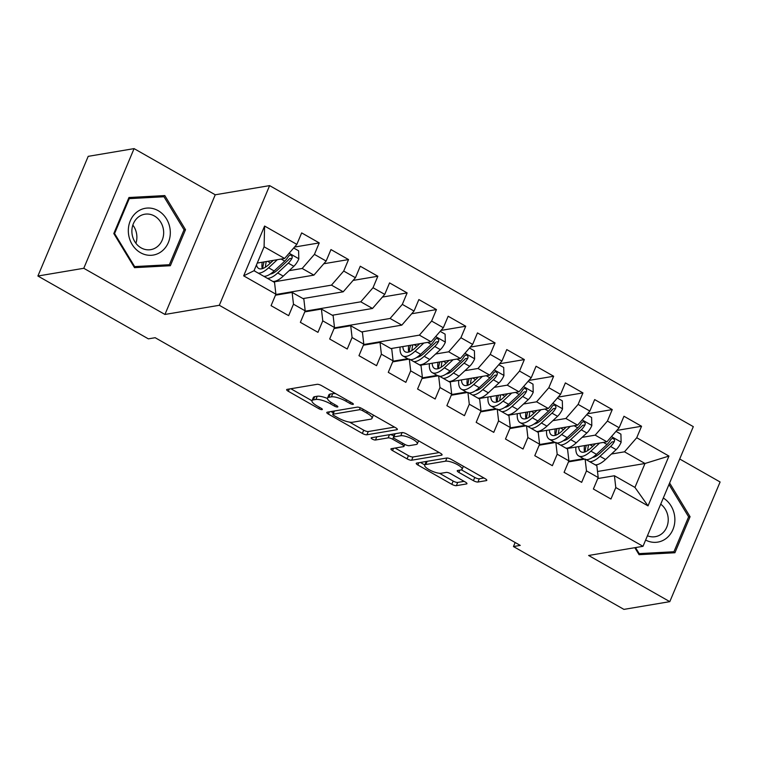 <?xml version="1.0" encoding="UTF-8"?>
<svg xmlns="http://www.w3.org/2000/svg" width="758" height="758" viewBox="0 0 758 758"><rect width="100%" height="100%" fill="white"/><g stroke="black" fill="none" stroke-linecap="round" stroke-linejoin="round"><path stroke-width="1.14" d="M353.067 404.393A2.511 0.692 -157.2 0 0 353.361 404.222A2.511 0.692 -157.2 0 0 352.214 403.048L321.657 385.67A3.582 0.985 -157.2 0 0 317.119 384.315L287.093 389.375A3.582 0.985 -157.2 0 0 286.666 389.621A3.582 0.985 -157.2 0 0 288.305 391.289L318.862 408.676A2.511 0.692 -157.2 0 0 322.046 409.623A2.511 0.692 -157.2 0 0 322.339 409.453A2.511 0.692 -157.2 0 0 321.193 408.278L317.242 406.032A11.465 3.165 -157.2 0 1 312.012 400.688A11.465 3.165 -157.2 0 1 313.376 399.892L315.878 399.475A11.465 3.165 -157.2 0 1 330.422 403.806L334.373 406.061A2.511 0.692 -157.2 0 0 337.556 407.008A2.511 0.692 -157.2 0 0 337.85 406.838A2.511 0.692 -157.2 0 0 336.704 405.663L332.753 403.417A11.465 3.165 -157.2 0 1 327.522 398.073A11.465 3.165 -157.2 0 1 328.887 397.277L331.388 396.86A11.465 3.165 -157.2 0 1 345.932 401.19L349.883 403.446A2.511 0.692 -157.2 0 0 353.067 404.393M473.409 480.667A3.582 0.985 -157.2 0 0 477.947 482.022L486.371 480.6A3.582 0.985 -157.2 0 0 486.797 480.354A3.582 0.985 -157.2 0 0 485.167 478.677L451.228 459.376A3.582 0.985 -157.2 0 0 446.68 458.022L416.663 463.081A3.582 0.985 -157.2 0 0 416.237 463.327A3.582 0.985 -157.2 0 0 417.866 464.995L451.806 484.305A3.582 0.985 -157.2 0 0 456.354 485.66L466.53 483.945A3.582 0.985 -157.2 0 0 466.956 483.699A3.582 0.985 -157.2 0 0 465.317 482.031L450.792 473.769A3.582 0.985 -157.2 0 0 446.254 472.414L441.203 473.257A9.579 2.644 -157.2 0 1 430.705 470.51A9.579 2.644 -157.2 0 1 424.679 465.166A9.579 2.644 -157.2 0 1 425.816 464.502L445.581 461.177A9.579 2.644 -157.2 0 1 456.079 463.924A9.579 2.644 -157.2 0 1 462.105 469.268A9.579 2.644 -157.2 0 1 460.968 469.932L457.671 470.481A3.582 0.985 -157.2 0 0 457.245 470.727A3.582 0.985 -157.2 0 0 458.884 472.405L473.409 480.667L474.764 477.426A3.582 0.985 -157.2 0 0 479.312 478.781L483.964 477.995M520.253 545.4L155.163 337.708L148.369 338.854L37.9 276.016L83.778 268.285L164.941 314.456L219.318 305.284L643.002 546.31L588.634 555.481L669.797 601.653L623.919 609.385L513.45 546.546L520.253 545.4M396.927 429.71A3.582 0.985 -157.2 0 0 397.353 429.464A3.582 0.985 -157.2 0 0 395.714 427.796L361.784 408.486A3.582 0.985 -157.2 0 0 357.236 407.131L327.219 412.2A3.582 0.985 -157.2 0 0 326.793 412.447A3.582 0.985 -157.2 0 0 328.422 414.114L362.362 433.424A3.582 0.985 -157.2 0 0 366.91 434.779L396.927 429.71L397.23 428.99M406.506 433.936L440.445 453.237A3.582 0.985 -157.2 0 1 442.075 454.904A3.582 0.985 -157.2 0 1 441.649 455.16L411.632 460.22A3.582 0.985 -157.2 0 1 407.084 458.865L392.559 450.603A3.582 0.985 -157.2 0 1 390.929 448.935A3.582 0.985 -157.2 0 1 391.355 448.679L403.531 446.633A3.582 0.985 -157.2 0 0 403.957 446.386A3.582 0.985 -157.2 0 0 402.318 444.709L392.682 439.233A3.582 0.985 -157.2 0 0 388.143 437.878L375.466 440.019A2.511 0.692 -157.2 0 1 372.718 439.299A2.511 0.692 -157.2 0 1 371.136 437.897A2.511 0.692 -157.2 0 1 371.439 437.726L401.958 432.581A3.582 0.985 -157.2 0 1 406.506 433.936M219.318 305.284L269.621 185.615L693.305 426.64L643.002 546.31M243.669 275.855L264.599 226.045L296.833 244.379L284.601 258.469L264.087 246.795L254.025 270.729L243.669 275.855L275.893 294.189L271.07 305.673L288.656 315.669L293.479 304.195L305.199 310.856L300.367 322.339L317.953 332.345L322.775 320.861L334.496 327.522L329.673 339.006L347.249 349.012L352.082 337.528L363.802 344.198L358.97 355.673L376.555 365.678L381.378 354.194L393.099 360.865L388.276 372.349L405.852 382.345L410.684 370.861L422.405 377.531L417.573 389.015L435.158 399.011L439.981 387.537L451.702 394.198L446.879 405.682L464.455 415.687L469.287 404.204L481.008 410.874L476.176 422.348L493.761 432.354L498.584 420.87L510.305 427.54L505.482 439.024L523.058 449.02L527.881 437.537L539.601 444.207L534.778 455.691L552.364 465.687L557.187 454.203L568.907 460.873L564.085 472.357L581.661 482.353L586.484 470.879L598.204 477.54L593.381 489.024L610.957 499.029L615.79 487.546L614.425 475.749L634.939 487.422L645.001 463.489L624.488 451.815L611.431 454.023M294.492 247.07L319.241 242.901L301.665 232.905L296.833 244.379M319.241 242.901L314.418 254.385L326.139 261.055L313.897 275.135L273.685 281.919M323.799 263.746L348.538 259.568L330.962 249.571L326.139 261.055M348.538 259.568L343.715 271.051L355.436 277.722L343.203 291.802L302.992 298.586M353.095 280.413L377.844 276.234L360.258 266.238L355.436 277.722M377.844 276.234L373.021 287.718L384.742 294.388L372.5 308.468L332.288 315.252M382.402 297.079L407.141 292.91L389.565 282.905L384.742 294.388M407.141 292.91L402.318 304.384L414.039 311.055L401.806 325.135L361.594 331.919M411.698 313.746L436.447 309.577L418.861 299.571L414.039 311.055M436.447 309.577L431.615 321.06L443.335 327.721L431.103 341.811L390.891 348.585M441.004 330.412L465.744 326.243L448.168 316.247L443.335 327.721M465.744 326.243L460.921 337.727L472.641 344.397L460.409 358.477L420.188 365.261M470.301 347.088L495.05 342.91L477.464 332.914L472.641 344.397M495.05 342.91L490.218 354.393L501.938 361.064L489.706 375.144L449.494 381.928M499.598 363.755L524.346 359.586L506.77 349.58L501.938 361.064M524.346 359.586L519.524 371.06L531.244 377.73L519.003 391.81L478.791 398.594M528.904 380.421L553.653 376.252L536.067 366.247L531.244 377.73M553.653 376.252L548.82 387.726L560.541 394.397L548.309 408.486L508.097 415.261M558.201 397.088L582.949 392.919L565.373 382.913L560.541 394.397M582.949 392.919L578.127 404.402L589.847 411.063L577.605 425.153L537.394 431.927M587.507 413.764L612.256 409.585L594.67 399.589L589.847 411.063M612.256 409.585L607.423 421.069L619.144 427.739L606.912 441.819L566.7 448.603M616.804 430.43L641.552 426.252L623.967 416.256L619.144 427.739M641.552 426.252L636.729 437.736L668.954 456.07L648.024 505.88L615.79 487.546M568.481 461.897L585.129 459.083L596.849 465.753L598.204 477.54M586.484 470.879L585.129 459.083M594.67 456.847L593.609 457.027M583.575 458.723L568.765 461.215M597.512 471.495L645.001 463.489L668.954 456.07M636.729 437.736L624.488 451.815M539.175 445.221L555.832 442.416L567.553 449.087L568.907 460.873M557.187 454.203L555.832 442.416M606.912 441.819L595.191 435.149L582.135 437.357M565.364 440.18L564.303 440.36M554.269 442.047L539.459 444.548M607.423 421.069L595.191 435.149M509.878 428.554L526.526 425.75L538.246 432.42L539.601 444.207M527.881 437.537L526.526 425.75M577.605 425.153L565.885 418.482L552.828 420.681M536.067 423.514L535.006 423.694M524.972 425.38L510.162 427.882M578.127 404.402L565.885 418.482M480.572 411.888L497.229 409.083L508.95 415.744L510.305 427.54M498.584 420.87L497.229 409.083M548.309 408.486L536.588 401.816L523.532 404.014M506.77 406.847L505.7 407.018M495.666 408.714L480.856 411.215M548.82 387.726L536.588 401.816M451.275 395.221L467.923 392.407L479.643 399.078L481.008 410.874M469.287 404.204L467.923 392.407M519.003 391.81L507.282 385.149L494.225 387.347M477.464 390.171L476.403 390.351M466.369 392.047L451.56 394.539M519.524 371.06L507.282 385.149M421.979 378.555L438.626 375.741L450.347 382.411L451.702 394.198M439.981 387.537L438.626 375.741M489.706 375.144L477.985 368.473L464.929 370.681M448.168 373.505L447.106 373.685M437.072 375.381L422.253 377.872M490.218 354.393L477.985 368.473M392.672 361.879L409.32 359.074L421.041 365.744L422.405 377.531M410.684 370.861L409.32 359.074M460.409 358.477L448.689 351.807L435.623 354.014M418.861 356.838L417.8 357.018M407.766 358.705L392.957 361.206M460.921 337.727L448.689 351.807M363.376 345.212L380.023 342.408L391.744 349.068L393.099 360.865M381.378 354.194L380.023 342.408M431.103 341.811L419.382 335.14L363.66 344.539M431.615 321.06L419.382 335.14M334.07 328.546L350.717 325.741L362.438 332.402L363.802 344.198M352.082 337.528L350.717 325.741M401.806 325.135L390.086 318.474L334.354 327.873M402.318 304.384L390.086 318.474M304.773 311.879L321.42 309.065L333.141 315.735L334.496 327.522M322.775 320.861L321.42 309.065M372.5 308.468L360.78 301.807L305.057 311.197M373.021 287.718L360.78 301.807M275.467 295.203L292.124 292.399L303.844 299.069L305.199 310.856M293.479 304.195L292.124 292.399M343.203 291.802L331.483 285.131L275.751 294.53M343.715 271.051L331.483 285.131M254.025 270.729L274.538 282.402L275.893 294.189M313.897 275.135L302.177 268.465L289.12 270.672M272.359 273.496L271.298 273.676M314.418 254.385L302.177 268.465M515.156 542.501L513.45 546.546M669.797 601.653L720.1 481.984L679.708 459.007M164.941 314.456L215.244 194.787L134.081 148.615L83.778 268.285M134.081 148.615L88.203 156.347L37.9 276.016M215.244 194.787L269.621 185.615M597.778 478.563L614.425 475.749M284.601 258.469L257.246 263.073M537.99 432.268L538.189 431.795M508.684 415.602L508.883 415.128M479.388 398.935L479.587 398.462M420.785 365.593L420.984 365.119M391.488 348.926L391.687 348.453M362.182 332.26L362.381 331.786M332.885 315.593L333.084 315.12M274.282 282.251L274.481 281.777M264.599 226.045L264.087 246.795M634.939 487.422L648.024 505.88M185.511 229.683L164.808 195.573L128.955 197.516L113.804 233.549L134.507 267.659L170.361 265.717L185.511 229.683L183.995 229.939M634.825 547.693L639.07 554.685L674.923 552.753L690.074 516.71L669.617 483.007M335.832 393.734A11.465 3.165 -157.2 0 0 332.743 393.62L331.388 396.86M327.522 398.073L328.877 394.842A11.465 3.165 -157.2 0 1 330.242 394.046L332.743 393.62M327.447 398.471A11.465 3.165 -157.2 0 0 317.232 396.245L315.878 399.475M312.012 400.688L313.367 397.457A11.465 3.165 -157.2 0 1 314.731 396.661L317.232 396.245M290.864 388.74L311.983 400.755M349.552 422.121L363.717 430.184A3.582 0.985 -157.2 0 0 368.265 431.539L394.52 427.114M330.981 411.566L333.378 412.93M362.608 410.684A2.511 0.692 -157.2 0 0 359.425 409.737L333.075 414.181A2.511 0.692 -157.2 0 0 332.781 414.351A2.511 0.692 -157.2 0 0 333.918 415.517L338.096 417.895A11.465 3.165 -157.2 0 0 352.631 422.225L370.643 419.193A11.465 3.165 -157.2 0 0 372.007 418.397A11.465 3.165 -157.2 0 0 366.777 413.053L362.608 410.684L363.196 409.292M334.231 411.016A2.511 0.692 -157.2 0 0 334.136 411.12L332.781 414.351M372.007 418.397L373.372 415.166A11.465 3.165 -157.2 0 0 373.391 415.1M439.242 452.554L412.987 456.979L411.632 460.22M395.117 448.044L408.448 455.624A3.582 0.985 -157.2 0 0 412.987 456.979M393.904 435.926A3.582 0.985 -157.2 0 0 389.849 434.618M416.161 444.501A9.579 2.644 -157.2 0 0 417.298 443.837A9.579 2.644 -157.2 0 0 411.272 438.494A9.579 2.644 -157.2 0 0 400.774 435.746L393.809 436.921A3.582 0.985 -157.2 0 0 393.383 437.167A3.582 0.985 -157.2 0 0 395.022 438.835L404.658 444.321A3.582 0.985 -157.2 0 0 409.197 445.676L416.161 444.501M394.918 433.766A3.582 0.985 -157.2 0 0 394.747 433.936L393.383 437.167M461.395 469.827L474.764 477.426M426.726 461.385A9.579 2.644 -157.2 0 0 426.034 461.935L424.679 465.166M439.479 473.276L453.17 481.074A3.582 0.985 -157.2 0 0 457.709 482.429L464.123 481.349M420.425 462.446L424.783 464.919M157.853 197.089L128.604 198.35M157.673 196.777L164.808 195.573M688.558 516.965L690.074 516.71M273.287 260.373L268.863 264.485A23.176 8.888 119.6 0 1 258.705 268.455A23.176 8.888 119.6 0 1 256.526 264.788M277.314 259.691L268.597 267.792A27.923 10.707 119.6 0 1 258.251 273.136M254.915 271.231A27.923 10.707 119.6 0 1 254.29 270.094M293.687 248.008L298.605 250.803L298.813 258.942A9.674 3.705 119.6 0 1 293.839 266.285L283.246 276.13A27.923 10.707 119.6 0 1 272.899 281.464M267.328 278.3A27.923 10.707 -60.4 0 0 277.684 272.956L288.267 263.121A9.674 3.705 -60.4 0 0 292.019 258.232L292.294 256.782L291.081 255.162L289.774 255.124L288.504 256.232A9.674 3.705 119.6 0 1 284.752 261.122L274.169 270.957A27.923 10.707 119.6 0 1 263.812 276.3M262.23 262.24A23.176 8.888 -60.4 0 0 262.259 268.683M262.704 268.54A27.923 10.707 -60.4 0 1 263.936 262.23L264.011 261.936M292.019 258.232L289.575 258.649A4.927 1.886 119.6 0 1 288.533 259.805L277.949 269.649A23.176 8.888 119.6 0 1 270.274 274.055M265.442 267.186A23.176 8.888 119.6 0 1 266.323 261.548M170.228 230.546A23.725 20.911 80.4 0 0 147.45 208.052A23.725 20.911 80.4 0 0 128.405 232.801A23.725 20.911 80.4 0 0 151.183 255.294A23.725 20.911 80.4 0 0 170.228 230.546M163.605 231.076A17.965 15.833 80.4 0 0 144.778 214.22A17.965 15.833 80.4 0 0 131.939 232.791A17.965 15.833 80.4 0 0 150.757 249.647A17.965 15.833 80.4 0 0 163.605 231.076M135.919 243.299A17.965 15.833 80.4 0 0 136.819 235.596A17.965 15.833 80.4 0 0 132.839 225.079M133.939 266.712L134.64 266.589L114.581 233.549L129.258 198.634L163.993 196.758L184.052 229.797L169.375 264.722L162.582 265.869L134.346 267.385M113.88 233.663L114.581 233.549M128.424 198.767L129.258 198.634M169.375 264.722L134.64 266.589M645.636 540.056A23.725 20.911 80.4 0 0 674.791 517.572A23.725 20.911 80.4 0 0 663.297 498.025M647.436 535.764A17.965 15.833 80.4 0 0 655.319 536.673A17.965 15.833 80.4 0 0 668.168 518.112A17.965 15.833 80.4 0 0 660.72 504.165M668.992 484.495L688.615 516.833L673.938 551.748L667.144 552.895L638.909 554.42M638.501 553.738L639.202 553.624L635.526 547.57M673.938 551.748L639.202 553.624M419.79 343.715L415.365 347.827A23.176 8.888 119.6 0 1 405.208 351.797A23.176 8.888 119.6 0 1 402.868 346.567M423.817 343.033L415.1 351.134A27.923 10.707 119.6 0 1 402.858 355.919A27.923 10.707 119.6 0 1 400.101 347.041M440.19 331.35L445.107 334.145L445.316 342.284A9.674 3.705 119.6 0 1 440.341 349.627L429.758 359.472A27.923 10.707 119.6 0 1 419.401 364.806M413.84 361.642A27.923 10.707 -60.4 0 0 424.186 356.298L434.77 346.463A9.674 3.705 -60.4 0 0 438.522 341.574L438.797 340.124L437.584 338.504L436.276 338.466L435.007 339.575A9.674 3.705 119.6 0 1 431.255 344.464L420.671 354.299A27.923 10.707 119.6 0 1 410.324 359.643M408.628 359.188A27.923 10.707 119.6 0 1 408.429 359.084L402.858 355.919M408.733 345.582A23.176 8.888 -60.4 0 0 408.761 352.025M409.206 351.883A27.923 10.707 -60.4 0 1 410.438 345.572L410.523 345.278M438.522 341.574L436.077 341.991A4.927 1.886 119.6 0 1 435.035 343.147L424.452 352.991A23.176 8.888 119.6 0 1 416.777 357.406M411.945 350.528A23.176 8.888 119.6 0 1 412.826 344.89M449.087 360.382L444.671 364.494A23.176 8.888 119.6 0 1 434.514 368.464A23.176 8.888 119.6 0 1 432.164 363.234M453.113 359.709L444.406 367.801A27.923 10.707 119.6 0 1 432.164 372.585A27.923 10.707 119.6 0 1 429.398 363.707M469.496 348.017L474.404 350.812L474.622 358.951A9.674 3.705 119.6 0 1 469.638 366.294L459.054 376.139A27.923 10.707 119.6 0 1 448.708 381.473M443.136 378.308A27.923 10.707 -60.4 0 0 453.483 372.974L464.076 363.129A9.674 3.705 -60.4 0 0 467.819 358.24L468.093 356.791L466.89 355.18L465.583 355.132L464.303 356.241A9.674 3.705 119.6 0 1 460.561 361.13L449.968 370.975A27.923 10.707 119.6 0 1 439.621 376.309M437.925 375.864A27.923 10.707 119.6 0 1 437.736 375.75L432.164 372.585M438.029 362.248A23.176 8.888 -60.4 0 0 438.067 368.691M438.512 368.559A27.923 10.707 -60.4 0 1 439.735 362.239L439.82 361.945M467.819 358.24L465.374 358.657A4.927 1.886 119.6 0 1 464.341 359.823L453.748 369.658A23.176 8.888 119.6 0 1 446.083 374.073M441.241 367.194A23.176 8.888 119.6 0 1 442.122 361.557M478.393 377.058L473.968 381.16A23.176 8.888 119.6 0 1 463.811 385.13A23.176 8.888 119.6 0 1 461.47 379.91M482.42 376.375L473.703 384.477A27.923 10.707 119.6 0 1 461.461 389.252A27.923 10.707 119.6 0 1 458.694 380.374M498.792 364.683L503.71 367.478L503.918 375.617A9.674 3.705 119.6 0 1 498.944 382.97L488.351 392.805A27.923 10.707 119.6 0 1 478.004 398.149M472.442 394.975A27.923 10.707 -60.4 0 0 482.789 389.64L493.373 379.796A9.674 3.705 -60.4 0 0 497.125 374.916L497.4 373.457L496.187 371.846L494.879 371.799L493.61 372.908A9.674 3.705 119.6 0 1 489.858 377.797L479.274 387.641A27.923 10.707 119.6 0 1 468.918 392.976M467.231 392.53A27.923 10.707 119.6 0 1 467.032 392.426L461.461 389.252M467.335 378.915A23.176 8.888 -60.4 0 0 467.364 385.358M467.809 385.225A27.923 10.707 -60.4 0 1 469.041 378.905L469.126 378.612M497.125 374.916L494.68 375.324A4.927 1.886 119.6 0 1 493.638 376.489L483.054 386.324A23.176 8.888 119.6 0 1 475.38 390.74M470.547 383.861A23.176 8.888 119.6 0 1 471.429 378.223M507.689 393.724L503.274 397.827A23.176 8.888 119.6 0 1 493.107 401.797A23.176 8.888 119.6 0 1 490.767 396.576M511.716 393.042L503.009 401.143A27.923 10.707 119.6 0 1 490.767 405.928A27.923 10.707 119.6 0 1 488 397.04M528.089 381.359L533.007 384.154L533.215 392.284A9.674 3.705 119.6 0 1 528.241 399.637L517.657 409.472A27.923 10.707 119.6 0 1 507.31 414.816M501.739 411.651A27.923 10.707 -60.4 0 0 512.086 406.307L522.679 396.462A9.674 3.705 -60.4 0 0 526.422 391.583L526.696 390.124L525.493 388.513L524.176 388.466L522.906 389.584A9.674 3.705 119.6 0 1 519.164 394.463L508.571 404.308A27.923 10.707 119.6 0 1 498.224 409.642M496.528 409.197A27.923 10.707 119.6 0 1 496.329 409.093L490.767 405.928M496.632 395.581A23.176 8.888 -60.4 0 0 496.67 402.024M497.106 401.892A27.923 10.707 -60.4 0 1 498.338 395.581L498.423 395.288M526.422 391.583L523.977 391.99A4.927 1.886 119.6 0 1 522.944 393.156L512.351 403A23.176 8.888 119.6 0 1 504.686 407.406M499.844 400.527A23.176 8.888 119.6 0 1 500.725 394.899M536.996 410.391L532.571 414.493A23.176 8.888 119.6 0 1 522.414 418.473A23.176 8.888 119.6 0 1 520.073 413.243M541.023 409.708L532.305 417.81A27.923 10.707 119.6 0 1 520.064 422.594A27.923 10.707 119.6 0 1 517.297 413.707M557.395 398.026L562.313 400.821L562.521 408.96A9.674 3.705 119.6 0 1 557.547 416.303L546.954 426.148A27.923 10.707 119.6 0 1 536.607 431.482M531.036 428.317A27.923 10.707 -60.4 0 0 541.392 422.973L551.976 413.138A9.674 3.705 -60.4 0 0 555.728 408.249L556.002 406.8L554.79 405.179L553.482 405.132L552.212 406.25A9.674 3.705 119.6 0 1 548.46 411.139L537.877 420.974A27.923 10.707 119.6 0 1 527.521 426.318M525.834 425.863A27.923 10.707 119.6 0 1 525.635 425.759L520.064 422.594M525.938 412.257A23.176 8.888 -60.4 0 0 525.967 418.7M526.412 418.558A27.923 10.707 -60.4 0 1 527.644 412.248L527.72 411.954M555.728 408.249L553.283 408.666A4.927 1.886 119.6 0 1 552.241 409.822L541.657 419.667A23.176 8.888 119.6 0 1 533.983 424.073M529.15 417.203A23.176 8.888 119.6 0 1 530.031 411.566M566.292 427.057L561.877 431.169A23.176 8.888 119.6 0 1 551.71 435.139A23.176 8.888 119.6 0 1 549.37 429.909M570.319 426.375L561.612 434.476A27.923 10.707 119.6 0 1 549.37 439.261A27.923 10.707 119.6 0 1 546.603 430.383M586.692 414.692L591.61 417.487L591.818 425.626A9.674 3.705 119.6 0 1 586.844 432.97L576.26 442.814A27.923 10.707 119.6 0 1 565.904 448.149M560.342 444.984A27.923 10.707 -60.4 0 0 570.689 439.64L581.282 429.805A9.674 3.705 -60.4 0 0 585.024 424.916L585.299 423.466L584.086 421.846L582.779 421.808L581.509 422.917A9.674 3.705 119.6 0 1 577.757 427.806L567.173 437.641A27.923 10.707 119.6 0 1 556.827 442.985M555.131 442.53A27.923 10.707 119.6 0 1 554.932 442.426L549.37 439.261M555.235 428.924A23.176 8.888 -60.4 0 0 555.263 435.367M555.709 435.225A27.923 10.707 -60.4 0 1 556.94 428.914L557.026 428.621M585.024 424.916L582.58 425.333A4.927 1.886 119.6 0 1 581.547 426.489L570.954 436.333A23.176 8.888 119.6 0 1 563.289 440.749M558.447 433.87A23.176 8.888 119.6 0 1 559.328 428.232M595.599 443.724L591.174 447.836A23.176 8.888 119.6 0 1 581.016 451.806A23.176 8.888 119.6 0 1 578.667 446.585M599.616 443.051L590.908 451.143A27.923 10.707 119.6 0 1 578.667 455.928A27.923 10.707 119.6 0 1 575.9 447.049M615.998 431.359L620.916 434.154L621.124 442.293A9.674 3.705 119.6 0 1 616.15 449.636L605.557 459.481A27.923 10.707 119.6 0 1 595.21 464.815M589.639 461.65A27.923 10.707 -60.4 0 0 599.995 456.316L610.578 446.471A9.674 3.705 -60.4 0 0 614.331 441.582L614.605 440.133L613.393 438.522L612.085 438.475L610.806 439.583A9.674 3.705 119.6 0 1 607.063 444.472L596.48 454.317A27.923 10.707 119.6 0 1 586.124 459.651M584.437 459.206A27.923 10.707 119.6 0 1 584.238 459.092L578.667 455.928M584.541 445.59A23.176 8.888 -60.4 0 0 584.57 452.033M585.015 451.901A27.923 10.707 -60.4 0 1 586.247 445.581L586.322 445.287M614.331 441.582L611.886 441.999A4.927 1.886 119.6 0 1 610.844 443.165L600.26 453A23.176 8.888 119.6 0 1 592.585 457.415M587.744 450.536A23.176 8.888 119.6 0 1 588.625 444.899M346.51 399.807L345.932 401.19M330.242 394.046L328.887 397.277M334.96 404.668L334.373 406.061M331.028 402.356L330.422 403.806M314.731 396.661L313.376 399.892M319.45 407.283L318.862 408.676M289.262 389.006L288.305 391.289M350.471 402.053L349.883 403.446M368.265 431.539L366.91 434.779M363.717 430.184L362.362 433.424M329.379 411.831L328.422 414.114M360.258 407.766L359.425 409.737M334.42 410.978L333.075 414.181M367.365 411.67L366.777 413.053M441.952 454.43L441.649 455.16M408.448 455.624L407.084 458.865M393.516 448.319L392.559 450.603M402.905 443.326L402.318 444.709M393.411 437.489L392.682 439.233M389.489 434.685L388.143 437.878M376.811 436.816L375.466 440.019M402.119 432.562L400.774 435.746M395.155 433.728L393.809 436.921M459.841 470.121L458.884 472.405M446.917 457.993L445.581 461.177M427.161 461.309L425.816 464.502M466.833 483.216L466.53 483.945M457.709 482.429L456.354 485.66M453.17 481.074L451.806 484.305M418.833 462.712L417.866 464.995M486.674 479.871L486.371 480.6M479.312 478.781L477.947 482.022M298.804 258.734L289.139 253.238M274.169 270.957L268.597 267.792M267.583 261.339L270.473 262.979M283.246 276.13L277.684 272.956M284.752 261.122L281.123 259.056M293.839 266.285L288.267 263.121M445.316 342.076L435.651 336.58M420.671 354.299L415.1 351.134M414.086 344.682L416.985 346.321M429.758 359.472L424.186 356.298M431.255 344.464L427.626 342.398M440.341 349.627L434.77 346.463M474.612 358.742L464.948 353.247M449.968 370.975L444.406 367.801M443.383 361.348L446.282 362.997M459.054 376.139L453.483 372.974M460.561 361.13L456.922 359.065M469.638 366.294L464.076 363.129M503.918 375.418L494.244 369.913M479.274 387.641L473.703 384.477M472.689 378.015L475.579 379.663M488.351 392.805L482.789 389.64M489.858 377.797L486.229 375.731M498.944 382.97L493.373 379.796M533.215 392.085L523.551 386.589M508.571 404.308L503.009 401.143M501.985 394.681L504.885 396.33M517.657 409.472L512.086 406.307M519.164 394.463L515.525 392.398M528.241 399.637L522.679 396.462M562.512 408.751L552.847 403.256M537.877 420.974L532.305 417.81M531.292 411.348L534.182 412.996M546.954 426.148L541.392 422.973M548.46 411.139L544.831 409.064M557.547 416.303L551.976 413.138M591.818 425.418L582.153 419.923M567.173 437.641L561.612 434.476M560.588 428.024L563.488 429.672M576.26 442.814L570.689 439.64M577.757 427.806L574.128 425.74M586.844 432.97L581.282 429.805M621.115 442.085L611.45 436.589M596.48 454.317L590.908 451.143M589.895 444.69L592.784 446.339M605.557 459.481L599.995 456.316M607.063 444.472L603.434 442.407M616.15 449.636L610.578 446.471M404.791 444.396L403.957 446.386M418.577 440.805L417.298 443.837M463.365 466.274L462.105 469.268"/></g></svg>

